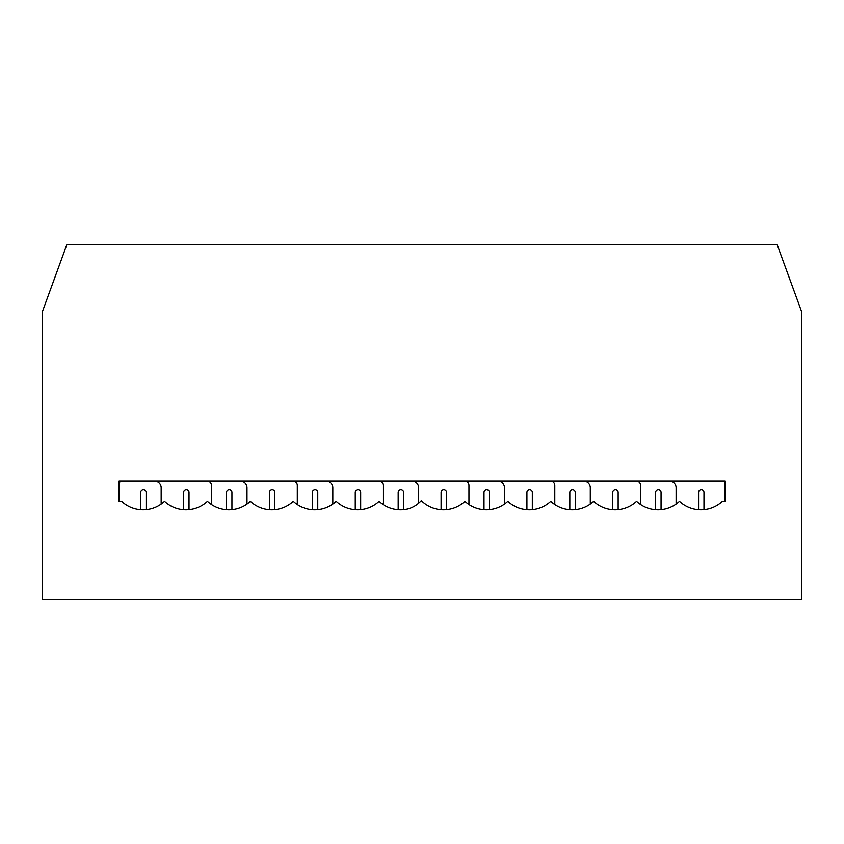 <?xml version="1.0" encoding="UTF-8"?>
<svg xmlns="http://www.w3.org/2000/svg" width="844" height="844" viewBox="0 0 844 844"><rect width="100%" height="100%" fill="white"/><g stroke="black" fill="none" stroke-linecap="round" stroke-linejoin="round"><path stroke-width="1.27" d="M119.067 481.133L119.067 501.41L121.61 501.41A31.471 31.471 0 0 0 164.517 501.41A31.471 31.471 0 0 0 207.434 501.41A31.471 31.471 0 0 0 250.351 501.41A31.471 31.471 0 0 0 293.258 501.41A31.471 31.471 0 0 0 336.176 501.41A31.471 31.471 0 0 0 379.083 501.41A31.471 31.471 0 0 0 408.855 508.742A29.034 29.034 0 0 0 421.293 500.724A31.471 31.471 0 0 0 464.917 501.41A31.471 31.471 0 0 0 507.824 501.41A31.471 31.471 0 0 0 550.742 501.41A31.471 31.471 0 0 0 593.649 501.41A31.471 31.471 0 0 0 636.566 501.41A31.471 31.471 0 0 0 679.483 501.41A31.471 31.471 0 0 0 722.39 501.41L724.933 501.41L724.933 481.133L119.067 481.133L119.067 482.958A4.389 4.389 0 0 1 121.831 481.207A6.763 6.763 0 0 0 122.18 481.133M801.8 312.185L801.8 599.398L42.2 599.398L42.2 312.185L66.866 244.602L777.134 244.602L801.8 312.185M722.496 481.133A6.763 6.763 0 0 0 722.844 481.207A4.389 4.389 0 0 1 724.933 482.219L724.933 481.133M669.355 481.133A6.763 6.763 0 0 1 676.118 487.895L676.118 504.132M698.568 509.765L698.568 492.284A2.701 2.701 0 0 1 701.28 489.583A2.701 2.701 0 0 1 703.98 492.284L703.98 509.702M554.782 504.596L554.782 485.522A4.389 4.389 0 0 0 551.195 481.207A6.763 6.763 0 0 1 550.847 481.133M497.707 481.133A6.763 6.763 0 0 1 504.469 487.895L504.469 504.132M526.92 509.765L526.92 492.284A2.701 2.701 0 0 1 529.621 489.583A2.701 2.701 0 0 1 532.321 492.284L532.321 509.702M383.123 504.596L383.123 485.522A4.389 4.389 0 0 0 379.536 481.207A6.763 6.763 0 0 1 379.188 481.133M326.058 481.133A6.763 6.763 0 0 1 332.81 487.895L332.81 504.132M355.261 509.765L355.261 492.284A2.701 2.701 0 0 1 357.972 489.583A2.701 2.701 0 0 1 360.673 492.284L360.673 509.702M211.475 504.596L211.475 485.522A4.389 4.389 0 0 0 207.888 481.207A6.763 6.763 0 0 1 207.54 481.133M154.399 481.133A6.763 6.763 0 0 1 161.162 487.895L161.162 504.132M183.612 509.765L183.612 492.284A2.701 2.701 0 0 1 186.313 489.583A2.701 2.701 0 0 1 189.014 492.284L189.014 509.702M575.239 509.702L575.239 492.284A2.701 2.701 0 0 0 572.538 489.583A2.701 2.701 0 0 0 569.827 492.284L569.827 509.765M403.58 509.702L403.58 492.284A2.701 2.701 0 0 0 400.879 489.583A2.701 2.701 0 0 0 398.178 492.284L398.178 509.765M231.931 509.702L231.931 492.284A2.701 2.701 0 0 0 229.23 489.583A2.701 2.701 0 0 0 226.53 492.284L226.53 509.765M146.107 509.702L146.107 492.284A2.701 2.701 0 0 0 143.406 489.583A2.701 2.701 0 0 0 140.695 492.284L140.695 509.765M317.755 509.702L317.755 492.284A2.701 2.701 0 0 0 315.055 489.583A2.701 2.701 0 0 0 312.354 492.284L312.354 509.765M489.414 509.702L489.414 492.284A2.701 2.701 0 0 0 486.703 489.583A2.701 2.701 0 0 0 484.002 492.284L484.002 509.765M661.063 509.702L661.063 492.284A2.701 2.701 0 0 0 658.362 489.583A2.701 2.701 0 0 0 655.661 492.284L655.661 509.765M297.299 504.596L297.299 485.522A4.389 4.389 0 0 0 293.712 481.207A6.763 6.763 0 0 1 293.364 481.133M240.223 481.133A6.763 6.763 0 0 1 246.986 487.895L246.986 504.132M269.436 509.765L269.436 492.284A2.701 2.701 0 0 1 272.137 489.583A2.701 2.701 0 0 1 274.849 492.284L274.849 509.702M468.947 504.596L468.947 485.522A4.389 4.389 0 0 0 465.361 481.207A6.763 6.763 0 0 1 465.012 481.133M411.883 481.133A6.763 6.763 0 0 1 418.635 487.895L418.635 503.277M441.096 509.765L441.096 492.284A2.701 2.701 0 0 1 443.796 489.583A2.701 2.701 0 0 1 446.497 492.284L446.497 509.702M640.607 504.596L640.607 485.522A4.389 4.389 0 0 0 637.02 481.207A6.763 6.763 0 0 1 636.671 481.133M583.531 481.133A6.763 6.763 0 0 1 590.294 487.895L590.294 504.132M612.744 509.765L612.744 492.284A2.701 2.701 0 0 1 615.445 489.583A2.701 2.701 0 0 1 618.156 492.284L618.156 509.702"/></g></svg>
